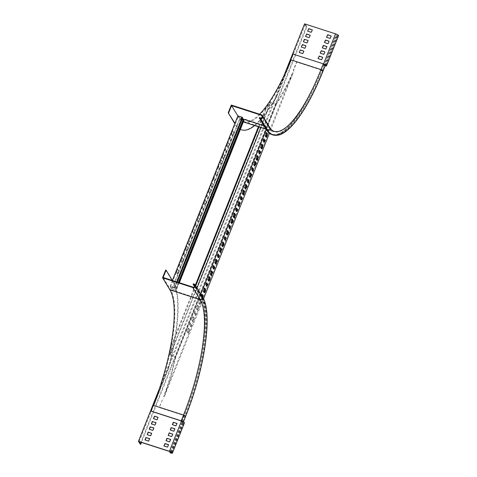 <?xml version="1.0" encoding="UTF-8"?>
<svg xmlns="http://www.w3.org/2000/svg" width="477" height="477" viewBox="0 0 477 477"><rect width="100%" height="100%" fill="white"/><g stroke="black" fill="none" stroke-linecap="round" stroke-linejoin="round"><path stroke-width="0.36" stroke-dasharray="2.38 1.79" d="M231.297 105.053L238.679 117.151L268.903 126.912L261.515 114.808M240.378 129.368A103.95 28.9 -72.1 0 1 236.02 125.069L234.946 123.304M240.354 129.422A103.95 28.9 -72.1 0 1 235.584 124.926L234.803 123.65M237.868 115.959L238.941 117.73A95.841 26.646 -72.1 0 0 243.359 121.879M323.114 70.876A1.908 0.429 21.7 0 1 321.701 70.751L320.824 70.465L323.03 64.562L320.735 70.322A98.703 27.439 -72.1 0 1 272.069 134.192A98.703 27.439 -72.1 0 1 266.828 129.655L259.44 117.551M259.577 114.188A95.37 26.515 -72.1 0 1 243.747 121.54A95.37 26.515 -72.1 0 1 238.679 117.151M320.735 70.322L321.611 70.602A1.431 0.322 -158.3 0 0 322.673 70.697A1.431 0.322 -158.3 0 0 321.081 69.731L291.292 60.114L276.791 96.563L276.356 96.42A103.95 28.9 -72.1 0 1 241.112 129.708M276.791 96.563A103.95 28.9 -72.1 0 1 254.682 125.576M291.292 60.114A95.841 26.646 -72.1 0 1 244.033 122.136M320.824 70.465A99.18 27.577 -72.1 0 1 271.926 134.645M325.409 65.116A1.908 0.429 21.7 0 1 323.99 64.991L323.12 64.711M276.356 96.42L293.057 54.074M323.03 64.562L323.901 64.848A1.431 0.322 -158.3 0 0 324.962 64.938A1.431 0.322 -158.3 0 0 323.37 63.978L293.146 54.217M237.904 115.869L239.675 118.773L244.033 120.18M243.073 119.757L243.508 119.894L243.21 119.411M177.319 282.068L174.82 288.335L174.439 287.709L170.08 286.301L171.851 289.205L176.21 290.612L175.393 289.843L175.685 290.326L243.508 119.894M174.82 288.335L170.605 286.588L172.197 289.199L175.685 290.326M242.644 117.908L238.428 116.155L240.02 118.773L242.042 119.423M174.093 287.714L241.911 117.282M242.209 117.765L174.385 288.197M170.605 286.588L238.428 116.155M215.365 179.435L214.567 181.451L213.589 179.859L214.394 177.843L215.365 179.435L214.93 179.298L214.125 181.314L213.153 179.716L213.952 177.7L214.93 179.298M217.888 173.103L216.624 176.269L215.652 174.671L216.91 171.505L217.888 173.103L217.452 172.966L216.188 176.132L215.216 174.534L216.475 171.368L217.452 172.966M219.951 167.922L219.146 169.937L218.174 168.339L218.973 166.324L219.951 167.922L219.515 167.785L218.71 169.8L217.739 168.202L218.538 166.187L219.515 167.785M222.467 161.59L221.209 164.756L220.237 163.158L221.495 159.992L222.467 161.59L222.032 161.447L220.773 164.613L219.796 163.021L221.06 159.849L222.032 161.447M213.302 184.623L212.044 187.789L211.067 186.191L212.331 183.025L213.302 184.623L212.867 184.48L211.609 187.646L210.631 186.048L211.895 182.882L212.867 184.48M224.762 155.83L223.498 158.996L222.526 157.398L223.785 154.232L224.762 155.83L224.327 155.693L223.063 158.859L222.091 157.261L223.349 154.095L224.327 155.693M226.819 150.649L226.02 152.664L225.049 151.066L225.848 149.051L226.819 150.649L226.384 150.511L225.585 152.527L224.607 150.929L225.412 148.913L226.384 150.511M229.342 144.316L228.084 147.482L227.106 145.884L228.37 142.718L229.342 144.316L228.906 144.173L227.648 147.339L226.67 145.747L227.934 142.575L228.906 144.173M231.405 139.135L230.606 141.15L229.628 139.552L230.433 137.537L231.405 139.135L230.969 138.992L230.164 141.007L229.193 139.409L229.992 137.394L230.969 138.992M233.927 132.803L232.663 135.969L231.691 134.371L232.949 131.205L233.927 132.803L233.492 132.66L232.227 135.826L231.256 134.228L232.514 131.062L233.492 132.66M172.197 289.199L240.02 118.773M201.849 213.41L200.584 216.576L199.613 214.978L200.871 211.812L201.849 213.41L201.413 213.267L200.149 216.433L199.177 214.841L200.435 211.669L201.413 213.267M190.389 242.197L189.13 245.363L188.159 243.765L189.417 240.599L190.389 242.197L189.953 242.06L188.695 245.226L187.717 243.628L188.981 240.462L189.953 242.06M178.935 270.99L177.677 274.156L176.699 272.558L177.957 269.392L178.935 270.99L178.499 270.847L177.235 274.013L176.263 272.415L177.522 269.249L178.499 270.847M211.013 190.377L209.755 193.543L208.777 191.945L210.035 188.779L211.013 190.377L210.578 190.24L209.314 193.406L208.342 191.808L209.6 188.642L210.578 190.24M199.553 219.17L198.295 222.336L197.323 220.738L198.581 217.572L199.553 219.17L199.118 219.026L197.86 222.193L196.888 220.595L198.146 217.429L199.118 219.026M188.099 247.957L186.841 251.123L185.863 249.525L187.127 246.359L188.099 247.957L187.664 247.813L186.406 250.98L185.428 249.388L186.692 246.215L187.664 247.813M208.491 196.709L207.692 198.724L206.714 197.132L207.519 195.117L208.491 196.709L208.055 196.572L207.256 198.587L206.279 196.989L207.084 194.974L208.055 196.572M197.037 225.502L196.232 227.517L195.26 225.919L196.059 223.904L197.037 225.502L196.602 225.359L195.797 227.374L194.825 225.776L195.624 223.761L196.602 225.359M185.577 254.289L184.778 256.304L183.8 254.706L184.605 252.691L185.577 254.289L185.142 254.152L184.343 256.167L183.365 254.569L184.17 252.554L185.142 254.152M206.428 201.896L205.17 205.062L204.198 203.464L205.456 200.298L206.428 201.896L205.992 201.753L204.734 204.919L203.757 203.321L205.021 200.155L205.992 201.753M194.974 230.683L193.716 233.849L192.738 232.251L193.996 229.085L194.974 230.683L194.538 230.54L193.274 233.706L192.303 232.114L193.561 228.942L194.538 230.54M183.514 259.47L182.256 262.636L181.284 261.038L182.542 257.872L183.514 259.47L183.079 259.333L181.82 262.499L180.849 260.901L182.107 257.735L183.079 259.333M203.912 208.228L203.107 210.244L202.135 208.646L202.934 206.63L203.912 208.228L203.476 208.085L202.671 210.101L201.699 208.503L202.498 206.487L203.476 208.085M192.452 237.015L191.653 239.031L190.675 237.433L191.48 235.417L192.452 237.015L192.016 236.878L191.217 238.894L190.24 237.296L191.044 235.28L192.016 236.878M180.998 265.802L180.193 267.818L179.221 266.226L180.02 264.21L180.998 265.802L180.562 265.665L179.757 267.68L178.786 266.083L179.585 264.067L180.562 265.665M178.35 282.402L175.393 289.843M178.786 282.539L175.828 289.98M179.352 282.724L176.21 290.612M239.675 118.773L171.851 289.205M172.4 280.476L170.08 286.301M176.758 281.883L174.439 287.709M232.663 135.969L232.227 135.826M232.949 131.205L232.514 131.062M231.691 134.371L231.256 134.228M230.606 141.15L230.164 141.007M230.433 137.537L229.992 137.394M229.628 139.552L229.193 139.409M228.084 147.482L227.648 147.339M228.37 142.718L227.934 142.575M227.106 145.884L226.67 145.747M226.02 152.664L225.585 152.527M225.848 149.051L225.412 148.913M225.049 151.066L224.607 150.929M223.498 158.996L223.063 158.859M223.785 154.232L223.349 154.095M222.526 157.398L222.091 157.261M212.044 187.789L211.609 187.646M212.331 183.025L211.895 182.882M211.067 186.191L210.631 186.048M200.584 216.576L200.149 216.433M199.613 214.978L199.177 214.841M200.871 211.812L200.435 211.669M189.13 245.363L188.695 245.226M188.159 243.765L187.717 243.628M189.417 240.599L188.981 240.462M177.677 274.156L177.235 274.013M176.699 272.558L176.263 272.415M177.957 269.392L177.522 269.249M221.209 164.756L220.773 164.613M221.495 159.992L221.06 159.849M220.237 163.158L219.796 163.021M209.755 193.543L209.314 193.406M208.777 191.945L208.342 191.808M210.035 188.779L209.6 188.642M198.295 222.336L197.86 222.193M197.323 220.738L196.888 220.595M198.581 217.572L198.146 217.429M186.841 251.123L186.406 250.98M185.863 249.525L185.428 249.388M187.127 246.359L186.692 246.215M219.146 169.937L218.71 169.8M218.973 166.324L218.538 166.187M218.174 168.339L217.739 168.202M207.692 198.724L207.256 198.587M206.714 197.132L206.279 196.989M207.519 195.117L207.084 194.974M196.232 227.517L195.797 227.374M195.26 225.919L194.825 225.776M196.059 223.904L195.624 223.761M184.778 256.304L184.343 256.167M183.8 254.706L183.365 254.569M184.605 252.691L184.17 252.554M216.624 176.269L216.188 176.132M216.91 171.505L216.475 171.368M215.652 174.671L215.216 174.534M205.17 205.062L204.734 204.919M204.198 203.464L203.757 203.321M205.456 200.298L205.021 200.155M193.716 233.849L193.274 233.706M192.738 232.251L192.303 232.114M193.996 229.085L193.561 228.942M182.256 262.636L181.82 262.499M181.284 261.038L180.849 260.901M182.542 257.872L182.107 257.735M214.567 181.451L214.125 181.314M214.394 177.843L213.952 177.7M213.589 179.859L213.153 179.716M203.107 210.244L202.671 210.101M202.135 208.646L201.699 208.503M202.934 206.63L202.498 206.487M191.653 239.031L191.217 238.894M190.675 237.433L190.24 237.296M191.48 235.417L191.044 235.28M180.193 267.818L179.757 267.68M179.221 266.226L178.786 266.083M180.02 264.21L179.585 264.067M139.159 441.672L305.28 24.232L335.647 34.034L323.615 64.264A2.069 0.459 -158.3 0 1 325.415 65.087M195.737 285.878L172.543 344.156A96.479 26.825 -72.1 0 1 170.45 354.572L197.037 288.007M258.975 126.96L266.071 109.132A96.479 26.825 107.9 0 0 270.644 102.788L260.877 127.574M170.378 354.989L174.976 356.623L175.685 357.315L200.805 294.184M266.327 129.547L276.571 103.807L275.533 103.926L276.105 103.813L174.88 358.418A96.479 26.825 -72.1 0 1 163.677 396.625L292.61 72.635A96.479 26.825 107.9 0 1 276.565 102.907L275.652 104.123L270.37 102.567L169.913 354.995L175.095 356.82L175.22 357.321M275.831 104.046L277.143 103.092A96.479 26.825 107.9 0 0 293.194 72.82L269.416 133.298M271.294 102.716L275.533 103.926M175.685 357.315L175.464 358.603A96.479 26.825 -72.1 0 1 164.261 396.816L203.524 298.882M197.585 310.068L198.843 306.902L197.872 305.304L196.607 308.47L197.585 310.068L197.001 309.877L198.265 306.711L197.287 305.113L196.029 308.279L197.001 309.877M199.875 304.308L201.139 301.142L200.161 299.544L198.903 302.71L199.875 304.308L199.297 304.123L200.555 300.957L199.583 299.359L198.319 302.525L199.297 304.123M188.421 333.095L189.679 329.929L188.707 328.331L187.443 331.503L188.421 333.095L187.837 332.91L189.101 329.744L188.123 328.146L186.865 331.312L187.837 332.91M201.705 295.662L201.419 296.378L202.397 297.976L202.677 297.266M190.943 326.763L191.742 324.748L190.77 323.15L189.965 325.165L190.943 326.763L190.359 326.578L191.164 324.563L190.186 322.965L189.387 324.98L190.359 326.578M193 321.581L194.264 318.415L193.286 316.817L192.028 319.984L193 321.581L192.422 321.397L193.68 318.231L192.708 316.633L191.444 319.799L192.422 321.397M195.522 315.249L196.327 313.234L195.349 311.636L194.55 313.651L195.522 315.249L194.944 315.058L195.743 313.043L194.771 311.451L193.966 313.467L194.944 315.058M252.446 168.154L252.053 167.505L251.248 169.52L252.226 171.118L252.411 170.653M250.389 173.336L249.99 172.686L248.732 175.852L249.704 177.45L249.888 176.985M247.867 179.668L247.468 179.018L246.669 181.033L247.641 182.631L247.825 182.172M245.804 184.849L245.405 184.2L244.146 187.366L245.118 188.964L245.303 188.504M254.968 161.822L254.569 161.172L253.311 164.338L254.289 165.936L254.468 165.471M266.422 133.035L266.029 132.379L264.771 135.551L265.743 137.143L265.927 136.684M263.906 139.367L263.507 138.718L262.708 140.733L263.68 142.331L263.864 141.866M261.843 144.549L261.444 143.899L260.186 147.065L261.157 148.663L261.342 148.198M259.321 150.881L258.928 150.231L258.123 152.246L259.1 153.844L259.279 153.379M257.258 156.062L256.864 155.413L255.6 158.579L256.578 160.177L256.763 159.712M243.514 190.609L243.115 189.959L241.857 193.125L242.829 194.723L243.014 194.258M232.055 219.396L231.661 218.746L230.397 221.912L231.375 223.51L231.56 223.051M220.601 248.189L220.201 247.539L218.943 250.705L219.915 252.303L220.1 251.838M209.141 276.976L208.747 276.326L207.483 279.492L208.461 281.09L208.646 280.625M234.35 213.642L233.951 212.992L232.693 216.159L233.664 217.756L233.849 217.291M222.89 242.429L222.497 241.779L221.233 244.945L222.21 246.543L222.395 246.078M211.436 271.216L211.037 270.566L209.779 273.732L210.751 275.33L210.935 274.871M236.407 208.461L236.014 207.811L235.209 209.826L236.187 211.418L236.371 210.959M224.953 237.248L224.554 236.598L223.755 238.613L224.727 240.211L224.911 239.746M213.499 266.035L213.1 265.385L212.295 267.4L213.273 268.998L213.457 268.533M202.039 294.828L201.646 294.178L200.841 296.193L201.813 297.785L202.284 296.611M238.929 202.123L238.536 201.473L237.272 204.639L238.25 206.237L238.428 205.778M227.475 230.916L227.076 230.266L225.818 233.432L226.79 235.03L226.974 234.565M216.015 259.703L215.622 259.053L214.358 262.219L215.336 263.817L215.521 263.352M204.561 288.49L204.162 287.84L202.904 291.006L203.876 292.604L204.061 292.145M240.992 196.941L240.593 196.291L239.794 198.307L240.766 199.905L240.951 199.446M229.538 225.734L229.139 225.084L228.334 227.1L229.312 228.692L229.497 228.233M218.078 254.521L217.685 253.871L216.88 255.887L217.852 257.485L218.037 257.02M206.624 283.308L206.225 282.658L205.426 284.674L206.398 286.272L206.583 285.806M266.071 109.132L265.486 108.947A96.479 26.825 107.9 0 0 270.065 102.603L270.644 102.788M195.337 285.228L171.958 343.971A96.479 26.825 -72.1 0 1 169.866 354.381L169.913 354.995M265.486 108.947L258.397 126.775M172.543 344.156L171.958 343.971M310.324 35.447L309.209 37.844L305.632 36.532M312.447 30.117L311.326 32.519L307.748 31.208M321.325 70.024L296.772 62.093L293.385 70.936M321.206 69.827L296.652 61.903L293.438 69.976L294.082 71.317M181.624 421.072L183.848 415.491L159.294 407.561L162.508 399.482L163.724 398.903M171.189 452.214L182.947 422.676A2.069 0.459 -158.3 0 0 183.86 422.64A2.069 0.459 -158.3 0 0 181.558 421.245L181.612 421.108M308.208 40.772L307.087 43.169L303.509 41.863M306.085 46.096L304.97 48.499L301.392 47.187M303.968 51.421L302.847 53.823L299.359 52.697M331.336 36.216L330.215 38.619L326.638 37.307M329.213 41.541L328.093 43.944L324.515 42.632M327.007 46.68L325.976 49.268L322.398 47.956M324.974 52.196L323.859 54.593L320.282 53.287M322.857 57.52L321.736 59.923L318.159 58.611M147.184 434.684L150.762 435.996L151.793 433.402M145.068 440.009L148.645 441.32L149.766 438.923M149.307 429.36L152.884 430.671L153.999 428.268M151.424 424.035L155.001 425.341L156.122 422.944M153.546 418.705L157.124 420.016L158.155 417.429M163.957 446.108L167.534 447.42L168.649 445.017M166.074 440.784L169.651 442.096L170.772 439.693M168.196 435.459L171.774 436.765L172.889 434.368M170.313 430.129L173.89 431.441L175.011 429.044M172.435 424.804L176.013 426.116L177.021 423.493M305.28 24.232L306.872 26.843L141.496 442.423M306.872 26.843L306.294 26.658L140.172 444.099M284.095 75.324L159.348 388.797M306.294 26.658L304.582 23.85M181.457 421.006L183.728 415.294L159.175 407.364L163.021 398.522M277.143 103.092L276.565 102.907M293.194 72.82L292.61 72.635M335.647 34.034A2.069 0.459 21.7 0 1 337.949 35.429A2.069 0.459 21.7 0 1 337.036 35.465L325.004 65.695A2.069 0.459 -158.3 0 0 325.165 65.725M338.539 35.662A2.701 0.602 21.7 0 1 337.346 35.709L336.023 35.244L337.036 35.465M325.183 64.765A2.701 0.602 -158.3 0 0 323.495 64.073L323.555 63.924M325.004 65.695L323.996 65.474L336.023 35.244M325.099 65.892L323.996 65.474M324.306 65.719L336.333 35.489M169.526 451.475L181.439 421.054M164.261 396.816L163.677 396.625M175.464 358.603L174.88 358.418M170.45 354.572L169.866 354.381M182.947 422.676L182.244 422.7L183.257 422.92A2.701 0.602 -158.3 0 0 184.45 422.872M182.244 422.7L170.217 452.929M181.934 422.455L170.277 451.755M256.578 160.177L257.157 160.367M255.6 158.579L256.185 158.769M256.864 155.413L257.443 155.603M259.1 153.844L259.679 154.029M258.123 152.246L258.707 152.431M258.928 150.231L259.506 150.416M261.157 148.663L261.742 148.848M260.186 147.065L260.764 147.25M261.444 143.899L262.028 144.084M263.68 142.331L264.264 142.516M262.708 140.733L263.286 140.918M263.507 138.718L264.091 138.902M265.743 137.143L266.321 137.334M264.771 135.551L265.349 135.736M266.029 132.379L266.607 132.57M254.289 165.936L254.867 166.121M253.311 164.338L253.895 164.523M254.569 161.172L255.153 161.357M243.115 189.959L243.699 190.15M241.857 193.125L242.435 193.316M242.829 194.723L243.413 194.914M231.661 218.746L232.239 218.937M230.397 221.912L230.981 222.103M231.375 223.51L231.953 223.701M220.201 247.539L220.785 247.724M218.943 250.705L219.521 250.89M219.915 252.303L220.499 252.488M208.747 276.326L209.325 276.511M207.483 279.492L208.067 279.683M208.461 281.09L209.039 281.281M198.265 306.711L198.843 306.902M197.287 305.113L197.872 305.304M196.029 308.279L196.607 308.47M245.118 188.964L245.703 189.154M244.146 187.366L244.725 187.556M245.405 184.2L245.989 184.39M233.951 212.992L234.529 213.177M232.693 216.159L233.271 216.343M233.664 217.756L234.249 217.941M222.497 241.779L223.075 241.97M221.233 244.945L221.817 245.136M222.21 246.543L222.789 246.734M211.037 270.566L211.621 270.757M209.779 273.732L210.357 273.923M210.751 275.33L211.335 275.521M200.555 300.957L201.139 301.142M199.583 299.359L200.161 299.544M198.319 302.525L198.903 302.71M189.101 329.744L189.679 329.929M188.123 328.146L188.707 328.331M186.865 331.312L187.443 331.503M247.641 182.631L248.225 182.822M246.669 181.033L247.247 181.224M247.468 179.018L248.052 179.209M236.014 207.811L236.592 207.996M235.209 209.826L235.793 210.011M236.187 211.418L236.765 211.609M224.554 236.598L225.138 236.783M223.755 238.613L224.333 238.798M224.727 240.211L225.311 240.396M213.1 265.385L213.678 265.576M212.295 267.4L212.879 267.591M213.273 268.998L213.851 269.189M201.646 294.178L202.224 294.363M200.841 296.193L201.419 296.378M201.813 297.785L202.397 297.976M191.164 324.563L191.742 324.748M190.186 322.965L190.77 323.15M189.387 324.98L189.965 325.165M249.704 177.45L250.282 177.641M248.732 175.852L249.31 176.043M249.99 172.686L250.568 172.877M238.536 201.473L239.114 201.664M237.272 204.639L237.856 204.83M238.25 206.237L238.828 206.428M227.076 230.266L227.66 230.451M225.818 233.432L226.396 233.617M226.79 235.03L227.374 235.215M215.622 259.053L216.2 259.238M214.358 262.219L214.942 262.41M215.336 263.817L215.914 264.008M204.162 287.84L204.746 288.03M202.904 291.006L203.482 291.197M203.876 292.604L204.46 292.795M193.68 318.231L194.264 318.415M192.708 316.633L193.286 316.817M191.444 319.799L192.028 319.984M252.226 171.118L252.804 171.303M251.248 169.52L251.832 169.705M252.053 167.505L252.631 167.689M240.593 196.291L241.177 196.482M239.794 198.307L240.372 198.498M240.766 199.905L241.35 200.096M229.139 225.084L229.717 225.269M228.334 227.1L228.918 227.285M229.312 228.692L229.89 228.882M217.685 253.871L218.263 254.056M216.88 255.887L217.458 256.071M217.852 257.485L218.436 257.669M206.225 282.658L206.809 282.849M205.426 284.674L206.004 284.864M206.398 286.272L206.982 286.462M195.743 313.043L196.327 313.234M194.771 311.451L195.349 311.636M193.966 313.467L194.55 313.651M165.65 270.012L173.032 282.116A103.95 28.9 107.9 0 1 167.88 368.995L151.09 411.198M194.556 286.611L200.495 296.342A98.703 27.439 107.9 0 1 183.257 415.789L184.134 416.069A1.431 0.322 -158.3 0 0 185.195 416.165A1.431 0.322 -158.3 0 0 183.597 415.199L153.815 405.581A95.841 26.646 107.9 0 0 170.545 289.599L163.164 277.495M153.815 405.581L168.315 369.138A103.95 28.9 107.9 0 0 173.467 282.253L172.382 280.47M185.636 416.338A1.908 0.429 21.7 0 1 184.217 416.218L183.347 415.932A99.18 27.577 107.9 0 0 200.662 295.907L193.28 283.809M167.88 368.995L168.315 369.138M183.12 421.746A1.908 0.429 21.7 0 1 183.347 422.097A1.908 0.429 21.7 0 1 181.928 421.972L180.968 421.549L181.838 421.829A1.431 0.322 -158.3 0 0 182.906 421.924A1.431 0.322 -158.3 0 0 182.244 421.346M183.257 415.789L180.968 421.549M183.347 415.932L181.057 421.692M236.02 125.069L235.584 124.926M266.828 129.655L267.698 129.935A1.431 1.336 -31.4 0 0 269.433 127.896A1.431 1.336 -31.4 0 0 268.73 127.341L264.061 125.839M242.286 118.809L238.941 117.73M323.37 63.978L321.081 69.731A95.841 26.646 -72.1 0 1 273.822 131.753A95.841 26.646 -72.1 0 1 268.73 127.341L262.219 116.674M323.901 64.848L321.611 70.602A98.703 27.439 -72.1 0 1 272.939 134.478A98.703 27.439 -72.1 0 1 267.698 129.935L260.317 117.831M243.747 121.54L273.965 131.3A95.37 26.515 -72.1 0 1 268.903 126.912A1.908 1.783 148.6 0 1 269.839 127.645M323.99 64.991L321.701 70.751A99.18 27.577 -72.1 0 1 272.796 134.931M325.314 65.939L337.346 35.709M183.257 422.92L171.225 453.15M200.495 296.342L201.366 296.622A1.431 1.336 148.6 0 1 201.908 298.745A1.431 1.336 148.6 0 1 200.334 299.216L170.545 289.599M181.308 420.958L183.597 415.199A95.841 26.646 107.9 0 0 200.334 299.216L192.952 287.112M182.065 421.257L184.134 416.069A98.703 27.439 107.9 0 0 201.366 296.622L194.855 285.95M202.475 296.927A1.908 1.783 -31.4 0 0 201.538 296.193L200.662 295.907M181.928 421.972L184.217 416.218A99.18 27.577 107.9 0 0 201.538 296.193L194.151 284.089M173.467 282.253L173.032 282.116M182.059 421.274L181.838 421.829M266.16 129.279L273.822 131.753C272.194 131.264 270.733 129.977 269.433 127.896L262.052 115.792M272.069 134.192L272.939 134.478C280.858 136.505 288.692 129.398 295.048 121.563C304.69 109.507 313.896 92.556 322.673 70.697L324.962 64.938M270.286 102.543L270.942 102.537M337.949 35.429L325.922 65.659M171.827 452.87L183.86 422.64M182.906 421.924L185.195 416.165C204.204 369.091 212.635 312.834 202.069 297.171L194.688 285.073"/><path stroke-width="0.72" d="M234.946 123.304L228.203 112.828L231.297 105.053L261.515 114.808A1.908 1.783 148.6 0 1 262.243 117.64A1.908 1.783 148.6 0 1 260.144 118.266L259.267 117.986L259.44 117.551L260.317 117.831A1.431 1.336 -31.4 0 0 262.052 115.792A1.431 1.336 -31.4 0 0 261.342 115.243L231.56 105.626L237.868 115.959M234.803 123.65L228.203 112.828M272.796 134.931A99.18 27.577 -72.1 0 1 267.525 130.364A1.908 1.783 148.6 0 0 269.839 127.645C271.097 129.643 272.474 130.865 273.965 131.3A95.37 26.515 -72.1 0 0 320.991 69.588L323.281 63.829L293.057 54.074L290.767 59.828L320.991 69.588A1.908 0.429 21.7 0 1 323.114 70.876C314.337 92.741 305.113 109.728 295.442 121.832C291.96 126.125 288.591 129.434 285.335 131.759C280.917 134.985 276.738 136.04 272.796 134.931L271.926 134.645A99.18 27.577 -72.1 0 1 266.655 130.084L259.267 117.986M290.767 59.828A95.37 26.515 -72.1 0 1 259.577 114.188M254.682 125.576A103.95 28.9 -72.1 0 1 241.547 129.851L241.112 129.708A103.95 28.9 -72.1 0 1 240.354 129.422M241.547 129.851A103.95 28.9 -72.1 0 1 240.378 129.368M266.16 129.279L244.033 122.136A95.841 26.646 -72.1 0 1 243.359 121.879M323.281 63.829A1.908 0.429 21.7 0 1 325.409 65.116L323.114 70.876M231.56 105.626L228.638 112.966M178.35 282.402L243.21 119.411L244.033 120.18L179.352 282.724M243.073 119.757L242.042 119.423M177.319 282.068L242.644 117.908L242.262 117.276L237.904 115.869L172.4 280.476M243.646 119.554L178.786 282.539M242.262 117.276L176.758 281.883M260.877 127.574L197.037 288.007M258.975 126.96L195.737 285.878M200.805 294.184L266.327 129.547M252.804 171.303L253.609 169.287L252.631 167.689L251.832 169.705L252.804 171.303M250.282 177.641L251.546 174.469L250.568 172.877L249.31 176.043L250.282 177.641M248.225 182.822L249.024 180.807L248.052 179.209L247.247 181.224L248.225 182.822M245.703 189.154L246.961 185.988L245.989 184.39L244.725 187.556L245.703 189.154M254.867 166.121L256.125 162.955L255.153 161.357L253.895 164.523L254.867 166.121M266.321 137.334L267.585 134.168L266.607 132.57L265.349 135.736L266.321 137.334M264.264 142.516L265.063 140.5L264.091 138.902L263.286 140.918L264.264 142.516M261.742 148.848L263 145.682L262.028 144.084L260.764 147.25L261.742 148.848M259.679 154.029L260.484 152.014L259.506 150.416L258.707 152.431L259.679 154.029M257.157 160.367L258.421 157.195L257.443 155.603L256.185 158.769L257.157 160.367M203.524 298.882L269.416 133.298M243.413 194.914L244.671 191.742L243.699 190.15L242.435 193.316L243.413 194.914M231.953 223.701L233.217 220.535L232.239 218.937L230.981 222.103L231.953 223.701M220.499 252.488L221.757 249.322L220.785 247.724L219.521 250.89L220.499 252.488M209.039 281.281L210.303 278.109L209.325 276.511L208.067 279.683L209.039 281.281M234.249 217.941L235.507 214.775L234.529 213.177L233.271 216.343L234.249 217.941M222.789 246.734L224.047 243.562L223.075 241.97L221.817 245.136L222.789 246.734M211.335 275.521L212.593 272.355L211.621 270.757L210.357 273.923L211.335 275.521M236.765 211.609L237.57 209.594L236.592 207.996L235.793 210.011L236.765 211.609M225.311 240.396L226.11 238.381L225.138 236.783L224.333 238.798L225.311 240.396M213.851 269.189L214.656 267.174L213.678 265.576L212.879 267.591L213.851 269.189M202.677 297.266L203.196 295.961L202.224 294.363L201.705 295.662M238.828 206.428L240.086 203.262L239.114 201.664L237.856 204.83L238.828 206.428M227.374 235.215L228.632 232.049L227.66 230.451L226.396 233.617L227.374 235.215M215.914 264.008L217.178 260.836L216.2 259.238L214.942 262.41L215.914 264.008M204.46 292.795L205.718 289.628L204.746 288.03L203.482 291.197L204.46 292.795M241.35 200.096L242.149 198.08L241.177 196.482L240.372 198.498L241.35 200.096M229.89 228.882L230.695 226.867L229.717 225.269L228.918 227.285L229.89 228.882M218.436 257.669L219.235 255.654L218.263 254.056L217.458 256.071L218.436 257.669M206.982 286.462L207.781 284.447L206.809 282.849L206.004 284.864L206.982 286.462M252.411 170.653L253.025 169.102L252.446 168.154M249.888 176.985L250.962 174.284L250.389 173.336M247.825 182.172L248.445 180.616L247.867 179.668M245.303 188.504L246.382 185.797L245.804 184.849M254.468 165.471L255.547 162.77L254.968 161.822M265.927 136.684L267.001 133.977L266.422 133.035M263.864 141.866L264.485 140.316L263.906 139.367M261.342 148.198L262.422 145.497L261.843 144.549M259.279 153.379L259.899 151.829L259.321 150.881M256.763 159.712L257.836 157.011L257.258 156.062M243.014 194.258L244.093 191.557L243.514 190.609M231.56 223.051L232.633 220.344L232.055 219.396M220.1 251.838L221.179 249.137L220.601 248.189M208.646 280.625L209.719 277.924L209.141 276.976M233.849 217.291L234.922 214.59L234.35 213.642M222.395 246.078L223.469 243.377L222.89 242.429M210.935 274.871L212.015 272.164L211.436 271.216M236.371 210.959L236.986 209.409L236.407 208.461M224.911 239.746L225.532 238.196L224.953 237.248M213.457 268.533L214.072 266.983L213.499 266.035M202.284 296.611L202.618 295.77L202.039 294.828M238.428 205.778L239.508 203.071L238.929 202.123M226.974 234.565L228.054 231.864L227.475 230.916M215.521 263.352L216.594 260.651L216.015 259.703M204.061 292.145L205.14 289.438L204.561 288.49M240.951 199.446L241.571 197.889L240.992 196.941M229.497 228.233L230.111 226.676L229.538 225.734M218.037 257.02L218.657 255.469L218.078 254.521M206.583 285.806L207.203 284.256L206.624 283.308M258.397 126.775L195.337 285.228M305.513 36.335L306.753 34.129L310.211 35.244L306.633 33.933L305.602 36.526L309.09 37.653L310.211 35.25M307.635 31.011L308.869 28.805L312.328 29.92L308.75 28.608L307.719 31.202L311.207 32.323L312.328 29.926M170.915 452.906A2.069 0.459 21.7 0 0 171.827 452.87A2.069 0.459 21.7 0 0 169.526 451.475L139.159 441.672L140.757 444.284L140.172 444.099L138.461 441.291L169.407 451.284A2.701 0.602 21.7 0 1 172.418 453.102A2.701 0.602 21.7 0 1 171.225 453.15L169.907 452.685L170.915 452.906L171.189 452.214M303.396 41.66L304.63 39.454L307.999 40.384L304.308 39.358L303.402 41.791L306.967 42.978L308.088 40.575M301.273 46.984L302.513 44.778L305.882 45.714L302.394 44.588L301.273 46.984L304.851 48.302L305.972 45.905M300.391 50.109L303.837 51.099L300.277 49.912L299.246 52.506L300.277 49.912M326.524 37.105L327.759 34.899L331.217 36.019L327.639 34.708L326.608 37.295L330.096 38.422L331.217 36.025M324.402 42.435L325.642 40.229L329.011 41.159L325.523 40.032L324.402 42.435L327.979 43.753L329.094 41.35M322.398 47.956L323.519 45.553L326.978 46.668L323.4 45.357L322.291 47.891L325.857 49.077L326.888 46.484M320.162 53.084L321.403 50.878L324.771 51.808L321.283 50.687L320.162 53.084L323.74 54.402L324.855 51.999M318.046 58.409L319.28 56.203L322.738 57.323L319.161 56.012L318.129 58.599L321.617 59.726L322.738 57.329M151.674 433.211L150.649 435.799L147.16 434.678L148.192 432.084L151.775 433.372L148.305 432.281L147.184 434.684M149.647 438.721L146.189 437.606L145.068 440.009L145.867 437.51L149.635 438.596L148.526 441.13L144.948 439.812M153.886 428.072L150.428 426.951L149.307 429.36L150.106 426.855L153.874 427.947L152.765 430.475L149.188 429.157M156.009 422.741L152.545 421.626L151.424 424.035L152.229 421.531L155.997 422.622L154.882 425.15L151.31 423.832M158.036 417.232L157.005 419.826L153.439 418.639L154.548 416.105L158.131 417.393L154.667 416.302L153.546 418.705M168.536 444.82L165.078 443.705L163.957 446.108L164.959 443.509L168.524 444.695L167.618 447.128L163.838 445.912M170.653 439.496L167.194 438.375L166.074 440.784L166.872 438.28L170.641 439.371L169.532 441.899L165.96 440.581M172.769 434.171L171.654 436.574L168.166 435.447L169.198 432.86L172.769 434.171L169.317 433.05L168.196 435.459M174.892 428.841L171.434 427.726L170.313 430.129L171.112 427.63L174.88 428.716L173.771 431.25L170.2 429.932M177.015 423.516L173.556 422.401L172.435 424.804L173.234 422.3L177.003 423.391L175.894 425.925L172.316 424.608M141.496 442.423L140.757 444.284M325.099 65.892L325.314 65.939A2.701 0.602 -158.3 0 0 326.512 65.892L338.539 35.662A2.701 0.602 21.7 0 0 335.528 33.843L304.582 23.85L284.095 75.324M159.348 388.797L138.461 441.291M172.418 453.102L184.45 422.872A2.701 0.602 -158.3 0 0 181.439 421.054L181.457 421.006M299.246 52.506L302.728 53.627L303.849 51.23M325.165 65.725A2.069 0.459 -158.3 0 0 325.922 65.659A2.069 0.459 -158.3 0 0 325.415 65.087M326.512 65.892A2.701 0.602 -158.3 0 0 325.183 64.765M170.277 451.755L169.907 452.685M257.836 157.011L258.421 157.195M259.899 151.829L260.484 152.014M262.422 145.497L263 145.682M264.485 140.316L265.063 140.5M267.001 133.977L267.585 134.168M255.547 162.77L256.125 162.955M244.093 191.557L244.671 191.742M232.633 220.344L233.217 220.535M221.179 249.137L221.757 249.322M209.719 277.924L210.303 278.109M246.382 185.797L246.961 185.988M234.922 214.59L235.507 214.775M223.469 243.377L224.047 243.562M212.015 272.164L212.593 272.355M248.445 180.616L249.024 180.807M236.986 209.409L237.57 209.594M225.532 238.196L226.11 238.381M214.072 266.983L214.656 267.174M202.618 295.77L203.196 295.961M250.962 174.284L251.546 174.469M239.508 203.071L240.086 203.262M228.054 231.864L228.632 232.049M216.594 260.651L217.178 260.836M205.14 289.438L205.718 289.628M253.025 169.102L253.609 169.287M241.571 197.889L242.149 198.08M230.111 226.676L230.695 226.867M218.657 255.469L219.235 255.654M207.203 284.256L207.781 284.447M162.556 277.787L169.937 289.885A95.37 26.515 -72.1 0 1 153.29 405.295L183.514 415.056A95.37 26.515 107.9 0 0 200.161 299.645L192.78 287.542A1.908 1.783 -31.4 0 0 195.093 284.823A1.908 1.783 -31.4 0 0 194.151 284.089L193.28 283.809L193.107 284.238L193.978 284.519A1.431 1.336 148.6 0 1 194.527 286.647A1.431 1.336 148.6 0 1 192.952 287.112L163.164 277.495L166.085 270.155L165.65 270.012L162.556 277.787L192.78 287.542M182.244 421.346A1.431 0.322 -158.3 0 0 181.308 420.958L151.09 411.198L153.29 405.295M172.382 280.47L166.085 270.155M194.556 286.611L193.107 284.238M151 411.055L181.218 420.809A1.908 0.429 21.7 0 1 183.12 421.746M264.061 125.839L242.286 118.809M262.219 116.674L261.342 115.243M260.144 118.266L267.525 130.364L266.655 130.084M169.407 451.284L181.439 421.054M335.528 33.843L323.555 63.924M169.937 289.885L200.161 299.645A1.908 1.783 -31.4 0 0 202.475 296.927L195.093 284.823M194.855 285.95L193.978 284.519M181.218 420.809L183.514 415.056A1.908 0.429 21.7 0 1 185.636 416.338C204.657 369.138 213.183 312.93 202.475 296.927M269.839 127.645L262.457 115.547M185.636 416.338L183.424 421.906"/></g></svg>
